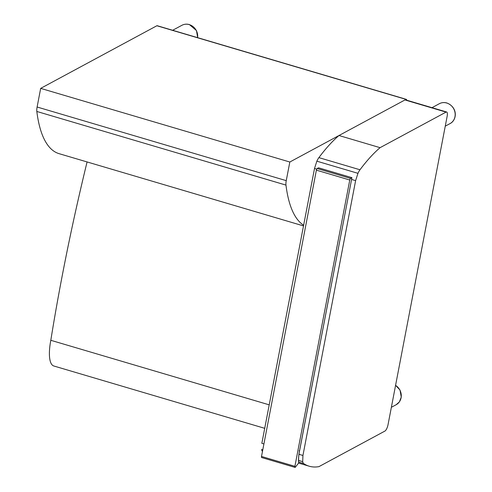 <?xml version="1.0" encoding="UTF-8"?>
<svg xmlns="http://www.w3.org/2000/svg" width="492" height="492" viewBox="0 0 492 492"><rect width="100%" height="100%" fill="white"/><g stroke="black" fill="none" stroke-linecap="round" stroke-linejoin="round"><path stroke-width="0.74" d="M37.109 107.01A8.462 2.663 106.5 0 0 36.82 111.456L285.969 185.097A8.462 2.663 -73.5 0 1 286.252 180.65L37.109 107.01L40.682 88.375L156.868 25.75L406.017 99.384A2.823 0.886 -73.5 0 1 406.306 99.341A2.823 0.886 -73.5 0 1 406.669 100.19M406.017 99.384L289.825 162.016L286.252 180.65M289.825 162.016L40.682 88.375M285.969 185.097A181.29 57.06 106.5 0 0 303.644 225.219M406.306 99.341L157.163 25.701A2.823 0.886 106.5 0 0 156.868 25.75M303.509 225.914L59.114 153.676A181.29 57.06 -73.5 0 1 36.82 111.456M269.216 404.848L50.811 340.298A799.168 251.535 -73.5 0 1 87.078 161.942M264.714 428.323L53.831 365.993A33.862 10.658 -73.5 0 1 50.811 340.298M316.707 169.137L314.511 168.485L316.86 161.179A11.285 3.555 -73.5 0 1 318.89 157.625A192.79 60.682 -73.5 0 1 338.982 135.515L380.076 147.668A192.79 60.682 106.5 0 0 359.984 169.771A11.285 3.555 106.5 0 0 357.955 173.325L355.611 180.638L351.571 179.439M298.976 454.3L302.937 455.469L302.697 461.644A11.285 3.555 106.5 0 0 303.675 463.581A192.79 60.682 106.5 0 0 309.191 466.207A192.79 60.682 106.5 0 0 318.951 466.625L384.935 431.06A5.646 1.777 -73.5 0 0 388.053 424.608L447.148 116.284A5.646 1.777 -73.5 0 0 446.644 112.004A5.646 1.777 -73.5 0 0 446.059 112.102L380.076 147.668M262.488 451.361A11.285 3.555 -73.5 0 1 261.603 449.497L262.777 449.848M314.511 168.485L261.842 443.323L263.909 443.932M355.611 180.638L302.937 455.469M446.644 112.004L405.543 99.858A5.646 1.777 106.5 0 0 404.965 99.956L338.982 135.515M318.718 167.895L351.909 177.673L299.462 451.133L299.081 450.801M299.462 451.133A21.796 6.863 106.5 0 0 298.705 462.935L298.755 462.597C298.373 459.54 298.626 455.703 299.511 451.078L351.909 177.673L318.576 167.821M298.705 462.935L295.372 467.185A1.408 0.443 -73.5 0 1 295.028 467.4A1.408 0.443 -73.5 0 1 294.899 466.33L349.769 180.017A1.408 0.443 -73.5 0 1 350.55 178.405L351.866 177.698M295.028 467.4L261.633 457.529A1.408 0.443 -73.5 0 1 261.51 456.459L316.381 170.146A1.408 0.443 -73.5 0 1 317.162 168.535L318.478 167.827M357.955 173.325L316.86 161.179M359.984 169.771L318.89 157.625M303.675 463.581L298.699 462.105M302.697 461.644L298.589 460.432M404.965 99.956L446.059 112.102M197.686 37.675L196.449 30.535L189.432 24.6C186.769 23.837 184.248 24.077 181.868 25.313A11.285 10.227 61.7 0 1 189.291 24.625A11.285 10.227 61.7 0 1 197.6 37.65M450.057 123.584C456.988 120.189 458.083 107.471 446.914 103C444.251 102.238 441.73 102.471 439.35 103.707A11.285 10.227 61.7 0 1 446.767 103.025A11.285 10.227 61.7 0 1 455.032 112.686A11.285 10.227 61.7 0 1 450.057 123.584L445.248 126.173M395.568 385.39A11.285 10.227 61.7 0 1 401.269 395.347A11.285 10.227 61.7 0 1 396.158 404.725L391.368 407.302M350.55 178.405L317.162 168.535M349.769 180.017L316.381 170.146M294.899 466.33L261.51 456.459M309.191 466.207L298.607 463.077M181.868 25.313L172.655 30.276M439.35 103.707L431.994 107.674M395.593 385.285L400.027 390.07L401.275 397.112L399.356 401.927L396.158 404.725"/></g></svg>
